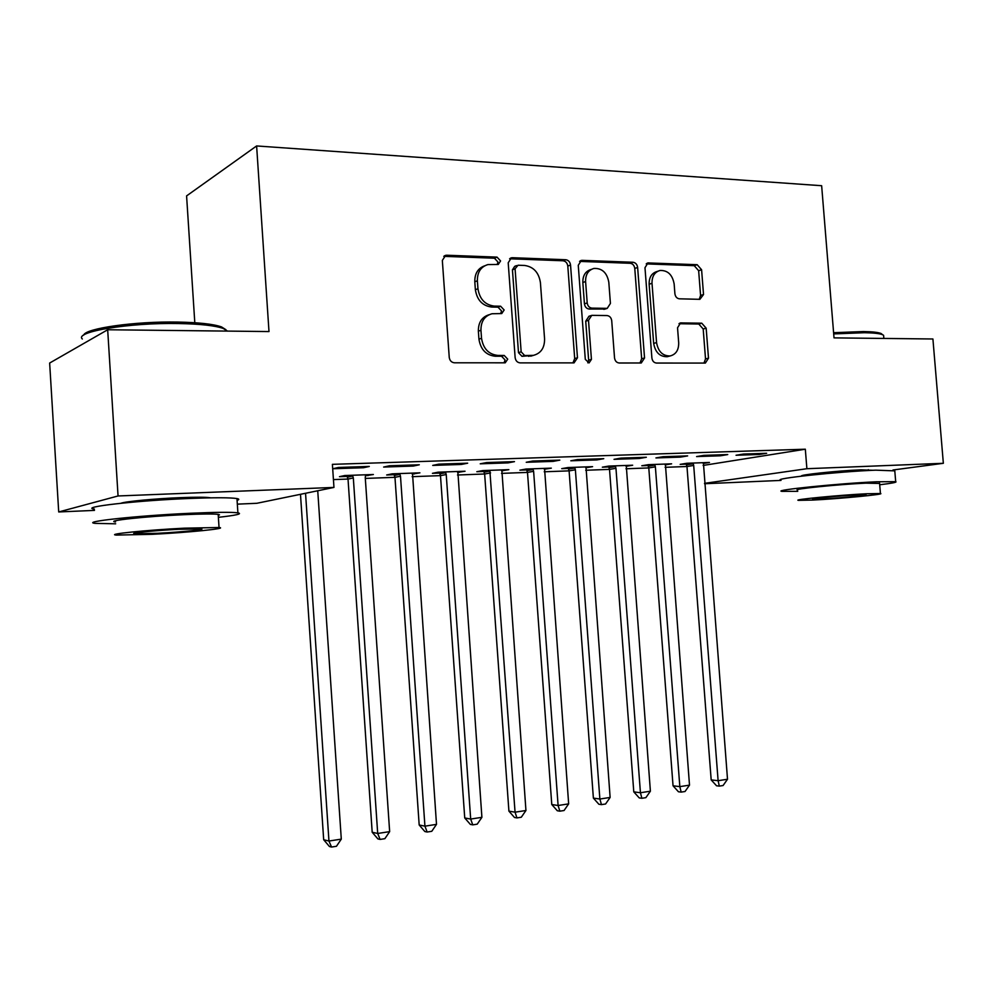 <?xml version="1.0" encoding="UTF-8"?>
<svg xmlns="http://www.w3.org/2000/svg" width="993" height="993" viewBox="0 0 993 993"><rect width="100%" height="100%" fill="white"/><g stroke="black" fill="none" stroke-linecap="round" stroke-linejoin="round"><path stroke-width="1.49" d="M500.571 260.936L497.046 257.125L446.763 255.226L445.658 255.338L442.332 260.427L449.246 357.393C449.767 360.67 451.505 362.47 454.446 362.793L505.214 362.817L507.721 359.156L504.196 355.444L497.791 355.42C488.63 354.352 483.206 348.642 481.531 338.278L480.947 330.284C480.885 321.384 484.572 315.873 492.007 313.751L501.75 313.565L504.146 309.99L500.621 306.216L494.204 306.092C485.043 304.876 479.631 299.092 477.956 288.74L477.372 280.771C477.285 272.181 480.798 266.782 487.911 264.585L498.287 264.448L500.571 260.936M497.257 264.498L497.952 262.003L494.44 258.205L443.784 256.343M504.059 362.855L505.077 359.95L501.564 356.251L495.172 356.226L497.791 355.42M500.658 313.614L501.515 310.921L498.002 307.172L491.597 307.036L494.204 306.092M801.897 476.094C796.808 475.088 837.955 470.694 860.919 469.838L873.033 470.285M120.923 503.265C124.994 501.502 155.131 498.647 180.378 497.654C196.167 497.046 206.147 497.083 210.305 497.766L210.64 497.828M699.891 299.327L703.528 294.524L701.592 269.748L697.185 264.697L647.957 262.934L644.978 267.713L651.892 358.014C652.389 361.067 653.903 362.743 656.46 363.053L705.365 363.066L708.493 358.188L706.16 328.174L701.753 323.184L680.615 322.911L677.536 327.764L678.691 342.796C678.79 350.045 675.948 354.427 670.163 355.953C662.703 356.04 658.173 351.584 656.559 342.61L652.016 283.29C651.904 276.364 654.561 272.094 659.997 270.481C667.706 270.195 672.422 274.689 674.148 283.961L674.905 293.754C675.389 296.77 676.878 298.459 679.386 298.819L699.891 299.327M703.131 465.444L805.323 449.208L332.394 464.339L333.958 487.426L256.852 503.29L237.339 504.146M805.323 449.208L806.887 468.708L943.35 463.297L892.968 469.999M94.484 510.39L58.711 511.954L49.65 363.041L107.678 329.75L268.991 331.563L256.616 145.946L821.645 185.716L834.021 337.881L932.911 338.985L943.35 463.297M107.678 329.75L118.055 495.966L333.958 487.426M570.541 265.032C570.044 261.904 568.443 260.141 565.737 259.732L512.438 257.708L511.42 257.808L508.205 262.785L515.131 357.592C515.64 360.794 517.303 362.557 520.121 362.879L574.041 362.892L577.467 357.778L570.541 265.032L567.797 266.062C567.301 262.946 565.7 261.184 563.006 260.774L509.608 258.776M582.258 260.352L633.025 262.264C635.607 262.673 637.146 264.399 637.63 267.452L644.544 357.989L641.267 362.991L619.21 363.004C616.591 362.693 615.027 360.993 614.53 357.902L611.725 320.727C611.229 317.636 609.665 315.911 607.033 315.563L591.754 315.352L588.501 320.342L591.431 359.367L589.06 362.929L585.299 359.354L578.261 265.305L581.352 260.427L582.258 260.352L579.639 261.345M256.616 145.946L186.585 195.906L194.802 322.725M720.409 455.787L727.732 454.571L703.826 455.365L696.59 456.581L720.409 455.787L720.335 454.819M665.173 464.885L671.603 463.83L648.379 464.662L641.813 465.754L648.106 465.531M639.318 458.493L646.344 457.264L620.948 458.108L614.022 459.337L639.318 458.493L639.244 457.5M585.758 467.777L592.585 466.66L567.984 467.542L561.728 468.646L568.381 468.411M553.151 461.385L559.816 460.131L532.794 461.025L526.24 462.279L553.151 461.385L553.076 460.355M501.589 470.819L508.838 469.652L482.722 470.595L476.826 471.712L483.889 471.464M461.41 464.451L467.666 463.185L438.832 464.141L432.725 465.407L461.41 464.451L461.335 463.396M412.207 474.058L419.915 472.842L392.161 473.835L386.674 474.977L394.171 474.704M363.537 467.728L369.309 466.437L338.489 467.455L332.891 468.746L363.537 467.728L363.463 466.636M333.425 479.594L348.022 479.06L372.189 832.246L377.7 833.475L389.653 831.625L365.25 477.496L365.697 474.778M365.312 478.415L394.966 477.323L419.183 824.984L424.93 826.164L436.498 824.364L412.48 473.102M412.12 476.677L440.482 475.635L464.736 817.959L470.682 819.064L481.903 817.326L457.835 471.476M457.5 475.002L484.646 473.996M501.515 473.376L527.494 472.407L551.773 804.516L558.103 805.509L568.654 803.871L544.536 468.373M544.238 471.787L569.101 470.868L593.38 798.099L599.871 799.03L610.124 797.441L585.994 466.896M585.709 470.26L609.516 469.379L633.782 791.868L640.435 792.749L650.39 791.198L626.26 465.444M625.987 468.77L648.789 467.926L673.043 785.798L679.833 786.63L689.502 785.14L665.384 464.054M665.124 467.318L686.97 466.511L711.187 779.915L718.113 780.697L727.509 779.244L703.404 462.688M365.412 475.746L373.368 474.505L344.732 475.535L339.469 476.677L347.202 476.404M413.274 466.065L419.294 464.786L389.504 465.767L383.633 467.058L413.274 466.065L413.2 464.985M457.574 472.407L465.047 471.228L438.136 472.184L432.439 473.326L439.713 473.053M508.006 462.887L514.486 461.633L486.57 462.564L480.227 463.818L508.006 462.887L507.932 461.857M544.301 469.279L551.326 468.137L525.992 469.044L519.898 470.161L526.762 469.912M596.905 459.92L603.756 458.679L577.554 459.548L570.814 460.789L596.905 459.92L596.83 458.915M626.037 466.325L632.665 465.221L608.759 466.077L602.341 467.182L608.808 466.946M680.466 457.115L687.64 455.899L663.014 456.718L655.926 457.934L680.466 457.115L680.391 456.147M703.218 463.47L709.461 462.465L686.883 463.272L680.18 464.364L686.3 464.153M759.186 454.484L766.633 453.292L743.434 454.062L736.049 455.253L759.186 454.484L759.111 453.54M704.521 483.355L806.887 468.708M781.007 480.401L704.546 483.74M58.711 511.954L118.055 495.966M367.969 475.647L367.894 474.704M414.292 473.971L414.23 473.04M459.225 472.358L459.163 471.439M502.83 470.781L502.756 469.875M545.145 469.255L545.083 468.361M586.242 467.765L586.168 466.884M484.634 265.826C477.943 268.259 474.666 273.572 474.803 281.789L477.372 280.771M491.597 307.036C482.449 305.832 477.05 300.06 475.374 289.745L474.803 281.789M488.941 314.769C481.804 317.077 478.266 322.539 478.365 331.166L480.947 330.284M495.172 356.226C486.024 355.171 480.612 349.474 478.936 339.147L478.365 331.166M572.936 362.941L574.699 358.572L567.797 266.062M518.023 265.23L515.082 268.793L521.151 351.82L524.639 355.519L533.44 355.357C540.937 353.347 544.648 347.86 544.574 338.898L540.415 282.62C538.814 272.504 533.564 266.794 524.664 265.466L518.023 265.23M516.546 265.603L514.697 266.347L512.438 269.835L515.082 268.793M533.502 355.357L521.97 356.326L518.495 352.639L512.438 269.835M579.577 261.395L630.183 263.282L633.025 262.264M640.001 363.028L641.664 358.758L634.775 268.445C634.291 265.404 632.764 263.679 630.183 263.282M590.909 315.625L588.973 316.246L585.721 321.223L588.638 360.149L591.431 359.367M587.806 362.83L588.638 360.149M608.808 282.223C607.008 272.665 602.043 268.073 593.901 268.445C588.266 270.133 585.498 274.49 585.597 281.528L587.198 302.915C587.695 306.018 589.283 307.756 591.952 308.128L607.232 308.364L610.422 303.436L608.808 282.223M591.394 269.351L591.12 269.451C585.498 271.151 582.73 275.495 582.829 282.508L585.597 281.528M605.246 309.009L589.172 309.034C586.503 308.674 584.927 306.936 584.43 303.833L582.829 282.508M657.862 271.213L657.105 271.474C651.681 273.075 649.025 277.332 649.137 284.246L652.016 283.29M668.91 356.288L667.246 356.71C659.799 356.797 655.281 352.366 653.667 343.404L649.137 284.246M703.95 363.103L705.526 358.932L703.193 328.993L698.787 324.028L678.976 323.718M699.258 299.315L700.574 295.43L698.65 270.717L694.244 265.677L646.232 263.89M300.482 494.315L323.681 839.73L328.956 841.034L341.294 839.122L317.735 490.765M305.546 493.273L328.956 841.034L331.538 847.054L329.428 846.508L323.681 839.73M341.294 839.122L336.466 846.272L331.538 847.054M346.78 475.461L348.022 479.06L353.322 477.943L377.7 833.475L380.096 839.42L377.886 838.911L372.189 832.246M352.503 475.25L353.322 477.943M389.653 831.625L384.874 838.675L380.096 839.42M393.762 473.773L394.966 477.323L400.489 476.206L424.93 826.164L427.139 832.022L424.843 831.538L419.183 824.984M399.695 473.562L400.489 476.206M436.498 824.364L431.769 831.302L427.139 832.022M83.697 335.125C85.199 328.36 135.197 321.248 177.586 322.067C198.873 322.464 213.532 324.09 221.551 326.933L225.684 329.552M227.484 331.091L223.301 328.472C215.096 325.58 200.089 323.929 178.268 323.532C129.338 322.564 73.892 331.786 82.345 338.985M218.386 517.328C236.284 515.305 242.801 513.815 237.898 512.847C231.481 512.028 215.667 512.165 190.457 513.269C137.742 515.566 79.701 521.859 95.291 523.373L115.66 523.808M237.091 500.348C239.375 499.616 239.338 499.02 236.967 498.573C230.525 497.53 214.711 497.493 189.514 498.474C136.786 500.509 78.795 507.138 94.409 509.099M115.548 521.946C104.538 520.828 146.083 516.348 183.767 514.684C201.964 513.877 213.445 513.778 218.187 514.362L219.503 514.846L218.261 515.479M152.214 534.321C188.509 532.509 228.961 528.437 219.043 527.506L184.624 528.164C146.939 530.001 105.37 534.259 116.367 535.078L152.214 534.321M178.616 529.306C154.486 530.485 127.836 533.216 134.8 533.75L157.738 533.278C181.272 532.099 207.463 529.455 200.946 528.872L178.616 529.306M833.599 332.705L863.413 331.55C872.437 331.687 878.346 332.357 881.126 333.524L882.516 334.653M883.733 336.975L883.596 335.299L882.591 334.715C879.761 333.524 873.716 332.854 864.469 332.705L833.698 333.909M879.711 484.77C892.099 483.268 897.424 482.226 895.686 481.655L876.72 481.779C839.184 483.38 772.194 490.232 781.876 491.349L797.751 491.336M894.792 470.868L875.764 470.161C838.229 471.576 771.288 478.75 780.982 480.165M797.652 490.033C790.875 489.214 838.899 484.311 865.759 483.157L879.599 483.442M813.019 500.062C839.122 498.784 886.215 494.253 880.431 493.521L866.628 493.757C839.768 495.048 791.706 499.727 798.471 500.348L813.019 500.062M856.773 494.924C839.544 495.743 808.687 498.747 812.944 499.156L822.229 498.982C839.135 498.151 869.583 495.222 865.747 494.762L856.773 494.924M439.316 472.147L440.482 475.647L446.229 474.53L470.682 819.064L472.742 824.86L470.347 824.401L464.736 817.959M445.447 471.923L446.229 474.53M481.903 817.326L477.223 824.153L472.742 824.86M483.492 470.558L484.646 474.009L508.912 811.132L515.057 812.187L525.942 810.499L501.837 469.9M489.822 470.334L515.057 812.187L516.943 817.909L514.486 817.487L508.912 811.132M525.942 810.499L521.3 817.227L516.943 817.909M526.377 469.031L527.494 472.42L533.613 471.315L558.103 805.509L559.841 811.169L557.309 810.76L551.773 804.516M532.869 468.795L533.613 471.315M568.654 803.871L564.061 810.511L559.841 811.169M568.008 467.542L569.101 470.881L575.381 469.788L599.871 799.03L601.473 804.628L598.866 804.243L593.38 798.099M574.662 467.293L575.381 469.788M610.124 797.441L605.569 803.995L601.473 804.628M608.461 466.127L609.516 469.391L615.958 468.299L640.435 792.749L641.888 798.285L639.231 797.913L633.782 791.868M615.25 465.841L615.958 468.299M650.39 791.198L645.872 797.652L641.888 798.285M647.784 464.761L648.789 467.926L655.38 466.847L679.833 786.63L681.161 792.104L678.442 791.769L673.043 785.798M654.685 464.426L655.38 466.847M689.502 785.14L685.021 791.508L681.161 792.104M686.002 463.421L686.97 466.524L693.697 465.444L718.113 780.697L719.317 786.108L716.549 785.786L711.187 779.915M693.015 463.061L693.697 465.444M727.509 779.244L723.078 785.525L719.317 786.108M494.44 258.205L497.046 257.125M501.564 356.251L504.196 355.444M498.002 307.172L500.621 306.216M475.374 289.745L477.956 288.74M478.936 339.147L481.531 338.278M444.256 256.331L446.763 255.226M574.699 358.572L577.467 357.778M509.794 258.788L512.438 257.708M563.006 260.774L565.737 259.732M518.495 352.639L521.151 351.82M521.97 356.326L524.639 355.519M528.586 356.35L531.267 355.544M634.775 268.445L637.63 267.452M641.664 358.758L644.544 357.989M585.721 321.223L588.501 320.342M584.43 303.833L587.198 302.915M589.172 309.034L591.952 308.128M603.682 309.332L606.487 308.426M653.667 343.404L656.559 342.61M679.398 323.395L681.248 322.862M698.787 324.028L701.753 323.184M703.193 328.993L706.16 328.174M705.526 358.932L708.493 358.188M646.443 263.691L648.777 262.86M694.244 265.677L697.185 264.697M698.65 270.717L701.592 269.748M700.574 295.43L703.528 294.524M347.538 477.149L352.838 476.007M394.494 475.436L400.03 474.306M440.023 473.785L445.77 472.656M484.199 472.171L490.132 471.054M484.646 474.009L490.579 472.904M527.06 470.62L533.167 469.503M568.679 469.106L574.959 468.001M609.094 467.629L615.536 466.536M648.379 466.201L654.958 465.109M686.573 464.811L693.288 463.731M444.293 255.933L445.658 255.338M510.265 258.279L511.42 257.808M530.746 356.164L533.44 355.357M604.427 309.27L607.232 308.364M580.371 260.799L581.352 260.427M667.246 356.71L670.163 355.953M679.944 323.097L680.615 322.911M647.126 263.219L647.957 262.934M221.551 326.933L223.301 328.472M237.898 512.847L236.967 498.573M218.187 514.362L219.043 527.506M134.763 533.129L134.8 533.75M225.994 331.079L225.907 329.688M204.632 497.965L204.595 497.307M881.126 333.524L882.591 334.715M895.686 481.655L894.743 470.248M879.575 483.057L880.431 493.521M883.844 338.439L883.596 335.299M868.379 470.508L868.304 469.652M806.49 475.56L806.415 474.704"/></g></svg>
